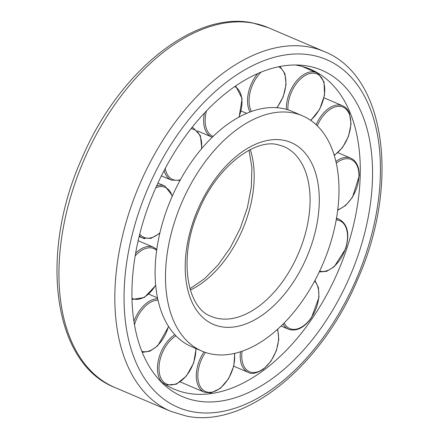 <?xml version="1.0" encoding="UTF-8"?>
<svg xmlns="http://www.w3.org/2000/svg" width="439" height="439" viewBox="0 0 439 439"><rect width="100%" height="100%" fill="white"/><g stroke="black" fill="none" stroke-linecap="round" stroke-linejoin="round"><path stroke-width="0.66" d="M328.921 248.106A127.941 76.924 -66.9 0 1 202.033 351.151A127.941 76.924 -66.9 0 1 175.562 218.831A127.941 76.924 -66.9 0 1 302.449 115.792A127.941 76.924 -66.9 0 1 328.921 248.106M202.033 351.151L191.651 346.722A127.941 76.924 -66.9 0 1 165.179 214.402A127.941 76.924 -66.9 0 1 292.072 111.363L302.449 115.792M295.167 64.983A173.849 104.526 -66.9 0 1 310.631 69.367A173.849 104.526 -66.9 0 1 346.601 249.165A173.849 104.526 -66.9 0 1 174.184 389.179A173.849 104.526 -66.9 0 1 160.312 381.052M145.902 213.167A177.438 106.682 -66.9 0 1 300.66 65.181A177.438 106.682 -66.9 0 1 358.586 253.769A177.438 106.682 -66.9 0 1 164.257 384.882A177.438 106.682 -66.9 0 1 145.902 213.167M283.693 146.478A92.36 55.528 -66.9 0 1 302.806 241.993A92.36 55.528 -66.9 0 1 218.15 318.489A92.36 55.528 -66.9 0 1 211.208 316.376C186.679 308.194 178.02 257.386 198.477 211.34C215.697 168.318 253.802 138.521 277.596 144.623L283.693 146.478M283.61 140.266A98.879 59.452 -66.9 0 1 311.503 244.781A98.879 59.452 -66.9 0 1 220.877 326.676A98.879 59.452 -66.9 0 1 192.984 222.156A98.879 59.452 -66.9 0 1 283.61 140.266M250.263 149.639A92.36 55.528 -66.9 0 1 246.899 218.139A92.36 55.528 -66.9 0 1 190.356 290.047M268.3 27.684L252.749 22.954C193.791 10.234 117.921 72.534 81.599 159.011C39.033 253.813 52.669 363.13 114.798 387.467A195.58 117.592 -66.9 0 1 74.334 185.198A195.58 117.592 -66.9 0 1 253.594 23.212A195.58 117.592 -66.9 0 1 268.3 27.684L324.201 51.533A195.58 117.592 -66.9 0 0 309.495 47.061A195.58 117.592 -66.9 0 0 130.235 209.052A195.58 117.592 -66.9 0 0 170.7 411.316L186.251 416.046C245.209 428.766 321.079 366.466 357.401 279.989C399.967 185.187 386.331 75.87 324.201 51.533M312.217 55.254A189.061 113.674 -66.9 0 1 365.55 255.097A189.061 113.674 -66.9 0 1 192.266 411.689A189.061 113.674 -66.9 0 1 138.933 211.839A189.061 113.674 -66.9 0 1 312.217 55.254M172.439 195.794L164.888 186.059A28.25 16.984 113.1 0 0 162.765 185.412A28.25 16.984 113.1 0 0 156.646 185.845M172.181 196.381A27.163 16.331 113.1 0 0 155.796 187.749M139.333 235.71A28.25 16.984 113.1 0 0 142.713 238.026A28.25 16.984 113.1 0 0 144.837 238.673M139.739 234.064A27.163 16.331 113.1 0 0 159.939 232.758M201.803 148.492L200.387 135.678L193.572 128.155A28.25 16.984 113.1 0 0 191.898 127.606M201.506 148.843A27.163 16.331 113.1 0 0 190.998 128.748M164.126 170.508A28.25 16.984 113.1 0 0 167.061 176.73A28.25 16.984 113.1 0 0 171.397 180.127L161.393 175.858M165.245 168.4A27.163 16.331 113.1 0 0 180.44 179.705M238.827 117.191A27.163 16.331 113.1 0 0 234.733 86.598M204.398 113.097A28.25 16.984 113.1 0 0 203.943 125.088A28.25 16.984 113.1 0 0 211.68 136.995L197.462 130.926M206.484 110.902A27.163 16.331 113.1 0 0 213.113 136.419M276.746 107.687A27.163 16.331 113.1 0 0 285.262 88.859A27.163 16.331 113.1 0 0 278.6 66.755M257.677 73.582A28.25 16.984 113.1 0 0 248.172 93.962A28.25 16.984 113.1 0 0 250.065 111.994M261.084 72.139A27.163 16.331 113.1 0 0 251.476 111.479M310.554 120.248A27.163 16.331 113.1 0 0 324.207 95.68A27.163 16.331 113.1 0 0 318.335 74.668A27.163 16.331 113.1 0 0 298.054 81.544A27.163 16.331 113.1 0 0 287.935 109.827M318.017 73.357A28.25 16.984 113.1 0 0 316.596 72.616A28.25 16.984 113.1 0 0 290.997 89.523A28.25 16.984 113.1 0 0 286.376 109.36M334.2 155.176A27.163 16.331 113.1 0 0 349.268 114.041A27.163 16.331 113.1 0 0 334.238 107.226A27.163 16.331 113.1 0 0 317.309 125.823M334.309 155.543L342.585 147.466L348.577 136.128L351.057 123.902L349.477 113.295C348.006 109.651 345.74 107.154 342.667 105.794A28.25 16.984 113.1 0 0 323.933 112.647A28.25 16.984 113.1 0 0 316.135 124.703M337.767 209.694A27.163 16.331 113.1 0 0 339.819 208.915A27.163 16.331 113.1 0 0 358.926 176.187A27.163 16.331 113.1 0 0 336.285 163.182M337.695 210.265L345.608 205.501L352.512 197.204L359.217 175.88C359.332 166.908 356.528 161.009 350.81 158.172A28.25 16.984 113.1 0 0 340.45 158.764A28.25 16.984 113.1 0 0 335.912 161.519M319.647 271.104A27.163 16.331 113.1 0 0 345.4 248.803A27.163 16.331 113.1 0 0 336.214 219.917M319.235 271.977L326.676 271.329L334.255 266.66L345.636 248.814C349.883 234.217 347.809 224.4 339.407 219.374A28.25 16.984 113.1 0 0 337.284 218.726A28.25 16.984 113.1 0 0 336.444 218.6M283.045 324.086A28.25 16.984 113.1 0 0 284.22 325.848A28.25 16.984 113.1 0 0 288.555 329.245C296.473 331.736 304.112 327.917 311.465 317.781L318.983 297.379L318.462 287.726L314.961 280.422M284.137 322.983A27.163 16.331 113.1 0 0 285.613 325.321A27.163 16.331 113.1 0 0 311.366 317.507A27.163 16.331 113.1 0 0 314.598 281.092M240.457 351.765A28.25 16.984 113.1 0 0 240.534 360.468A28.25 16.984 113.1 0 0 248.271 372.376C251.349 374.489 256.398 373.435 263.422 369.221L270.94 361.264L276.389 350.64L278.798 339.265L277.7 329.157M242.07 351.227A27.163 16.331 113.1 0 0 263.57 368.689A27.163 16.331 113.1 0 0 277.349 329.475M262.906 369.226A28.25 16.984 113.1 0 0 264.124 368.261M203.965 351.924A28.25 16.984 113.1 0 0 196.946 368.99A28.25 16.984 113.1 0 0 204.36 392.197L210.83 392.943L220.34 388.4L228.62 378.632L233.833 365.961L234.739 353.351M205.452 352.451A27.163 16.331 113.1 0 0 198.132 379.993A27.163 16.331 113.1 0 0 211.466 392.208A27.163 16.331 113.1 0 0 234.41 353.428M174.887 334.721A28.25 16.984 113.1 0 0 162.101 349.724A28.25 16.984 113.1 0 0 161.936 382.254M175.962 335.857A27.163 16.331 113.1 0 0 163.456 350.415A27.163 16.331 113.1 0 0 165.388 383.412A27.163 16.331 113.1 0 0 185.582 376.635A27.163 16.331 113.1 0 0 195.799 348.489M157.705 298.8A28.25 16.984 113.1 0 0 142.894 306.488A28.25 16.984 113.1 0 0 133.939 321.452M158.002 300.166A27.163 16.331 113.1 0 0 134.477 324.734M141.841 351.354A27.163 16.331 113.1 0 0 168.455 326.298M156.789 249.429L153.485 247.256A28.25 16.984 113.1 0 0 143.13 247.848A28.25 16.984 113.1 0 0 135.618 253.215M156.652 250.389A27.163 16.331 113.1 0 0 135.152 255.953M131.974 298.306A27.163 16.331 113.1 0 0 155.658 285.081M189.961 288.73L204.322 278.897L218.046 264.997L230.261 247.821L240.232 228.346L247.393 207.669L251.338 186.965L251.876 167.44L249.039 150.27M114.798 387.467L170.7 411.316M159.818 233.268L151.065 238.361L142.713 238.026L139.136 236.5M164.888 186.059L157.914 183.085M193.572 128.155L191.997 127.486M180.078 180.369L171.397 180.127M239.129 117.026L242.108 98.55L235.628 85.984M212.278 137.226L211.68 136.995M277.042 107.714L283.237 96.701L286.08 84.573L284.966 73.785L279.994 66.481M246.669 113.366L241.093 110.985M310.823 120.434L319.674 109.284L324.542 95.126L324.037 81.939L318.11 73.406L302.114 66.437M342.667 105.794L324.015 97.837M350.81 158.172L337.953 152.684M339.407 219.374L336.526 218.139M288.555 329.245L281.048 326.04M248.271 372.376L233.773 366.192M204.36 392.197L180.275 381.925M196.107 348.621L193.692 362.932L186.394 376.064L176.28 384.246L166.074 385.003M157.513 297.878L148.772 294.146M168.62 326.556L157.744 345.734L150.012 351.151L142.252 352.38M153.485 247.256L138.148 240.709M155.691 285.46L144.349 297.494L132.002 299.491"/></g></svg>
